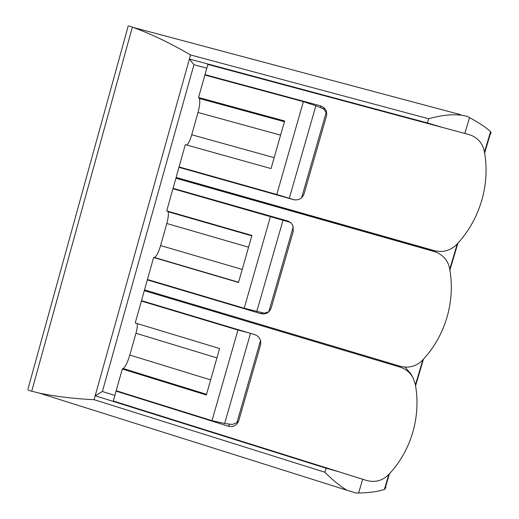 <?xml version="1.0" encoding="UTF-8"?>
<svg xmlns="http://www.w3.org/2000/svg" width="519" height="519" viewBox="0 0 519 519"><rect width="100%" height="100%" fill="white"/><g stroke="black" fill="none" stroke-linecap="round" stroke-linejoin="round"><path stroke-width="0.78" d="M260.525 340.561L236.898 422.661L232.415 424.458L224.636 423.491L211.992 420.669L116.198 390.742L122.309 368.996L206.341 394.998L219.615 348.541L135.238 322.961L141.389 301.052L237.955 330.045L248.867 332.88M293.261 226.809L268.829 311.711L264.411 313.197L244.196 308.26L147.441 279.494L153.624 257.489L238.493 282.466L251.929 235.451L166.709 210.902L172.937 188.728L290.244 222.34M180.969 167.89L179.061 166.91L185.322 144.639L271.041 168.578L284.639 120.985L198.563 97.494L204.862 75.06L303.375 101.653L315.87 105.772L323.214 108.731L324.051 109.483L323.804 107.569L320.521 105.831L204.979 74.652L207.847 64.434L468.676 134.473L472.575 135.926C478.953 139.215 482.878 144.334 484.337 151.295C490.539 184.297 479.893 219.913 456.688 244.468C450.388 250.671 442.934 252.734 434.325 250.651L176.11 177.427L178.951 167.319L293.553 199.666C298.646 200.568 302.155 198.602 304.082 193.769L326.373 116.334C327.21 112.889 326.354 109.963 323.804 107.569M179.061 166.91L276.783 194.489L303.375 101.653M141.389 301.052L142.174 300.858M267.259 312.522L267.707 312.659M276.783 194.489L294.507 199.873M198.563 97.494L199.393 98.5C200.217 101.16 199.757 105.811 198.011 112.461L191.738 134.771C190.071 140.428 188.416 143.854 186.769 145.048M137.178 323.545C137.593 325.491 137.185 328.722 135.952 333.256L129.828 355.054C127.655 362.204 125.436 366.699 123.172 368.529L122.309 368.996M167.656 211.168L168.046 211.72C168.727 213.932 168.312 217.857 166.8 223.501L160.598 245.558C158.431 252.695 156.355 256.665 154.37 257.456L153.624 257.489M236.898 422.661L238.565 421.279M301.636 197.72L326.153 112.539L324.051 109.483M326.711 114.083L326.153 112.539M338.492 471.661L326.127 468.222L95.185 395.744L189.403 59.043L427.397 122.938L442.61 127.473M385.954 487.607L384.41 489.346C378.241 491.564 369.638 492.784 358.61 493.018L362.677 479.251M326.127 468.222L324.939 472.258C332.355 479.861 339.718 485.875 347.023 490.299L356.151 493.05L358.61 493.018M491.091 133.402L490.559 131.67C486.167 127.525 479.154 122.841 469.52 117.612L467.36 116.457C457.213 113.603 444.303 114.368 428.629 118.747L190.544 54.956C170.342 43.142 150.951 33.865 132.364 27.111C130.068 26.197 128.628 25.846 128.05 26.06M27.734 389.367C28.052 390.061 29.388 390.664 31.75 391.19L39.275 393.117C56.11 396.581 74.379 398.767 94.082 399.682L95.185 395.744L102.392 391.514L193.937 64.719L206.796 68.177M464.842 133.441L469.52 117.612M435.791 251.014L435.519 251.949M102.392 391.514L114.887 395.42M171.692 212.771L171.808 212.368M193.937 64.719L189.403 59.043L190.544 54.956M176.11 177.427L180.82 179.49L431.646 250.651L434.325 250.651M205.414 75.203L204.979 74.652M289.887 222.087L287.442 220.938C290.076 221.756 291.925 223.442 292.988 225.992L293.235 231.435L271.216 307.936C269.309 312.704 265.838 314.605 260.798 313.638L147.331 279.897L144.529 289.881L400.149 366.239C408.667 368.425 416.043 366.485 422.278 360.426C445.231 336.396 455.747 301.221 449.59 268.394C448.799 264.255 446.956 260.629 444.063 257.521C441.286 254.621 437.958 252.61 434.079 251.488L175.883 178.231L173.048 188.326L287.442 220.938M173.048 188.326L177.842 190.084L289.018 221.782M148.298 279.747L147.331 279.897M229.8 424.133L228.438 426.242L116.087 391.138L113.317 401.005L366.395 480.412C374.822 482.702 382.127 480.886 388.29 474.963C410.99 451.452 421.376 416.712 415.265 384.06L412.91 377.488L410.866 373.803L405.054 367.121M228.438 426.242C233.42 427.273 236.859 425.437 238.74 420.734L260.499 345.148L260.726 341.489C260.032 338.07 258.047 335.793 254.758 334.651L141.499 300.65L144.301 290.679L399.909 367.063C405.611 368.86 409.945 372.337 412.91 377.488M116.548 390.852L116.087 391.138M146.027 290.329L144.301 290.679M211.992 420.669L237.955 330.045M244.196 308.26L270.464 216.54M274.155 157.666L191.738 134.771M280.591 135.154L198.011 112.461M284.516 121.407L199.134 98.104M206.536 394.317L123.172 368.529M210.656 379.902L129.828 355.054M216.936 357.909L135.952 333.256M238.558 282.239L154.37 257.456M242.217 269.439L160.598 245.558M248.575 247.187L166.8 223.501M224.636 423.491L250.515 333.373M256.782 311.536L283.017 220.186M289.323 198.232L315.87 105.772M324.939 472.258L94.082 399.682M427.397 122.938L428.629 118.747M133.779 27.585L460.548 114.647M31.75 391.19L132.364 27.111M384.41 489.346L388.861 474.36M415.414 384.884L422.855 359.81M449.739 269.225L457.271 243.839M484.487 152.132L490.559 131.67M320.813 107.764L320.521 105.831M262.037 312.678L260.798 313.638M399.39 366.012L399.909 367.063M284.425 121.718L199.393 98.5M251.812 235.86L168.046 211.72M28.136 388.439L127.992 26.8M384.897 489.138L389.484 473.698M415.57 385.799L423.485 359.129M449.895 270.146L457.907 243.145M484.642 153.053L490.89 132.014M346.841 490.196L39.457 393.155"/></g></svg>
